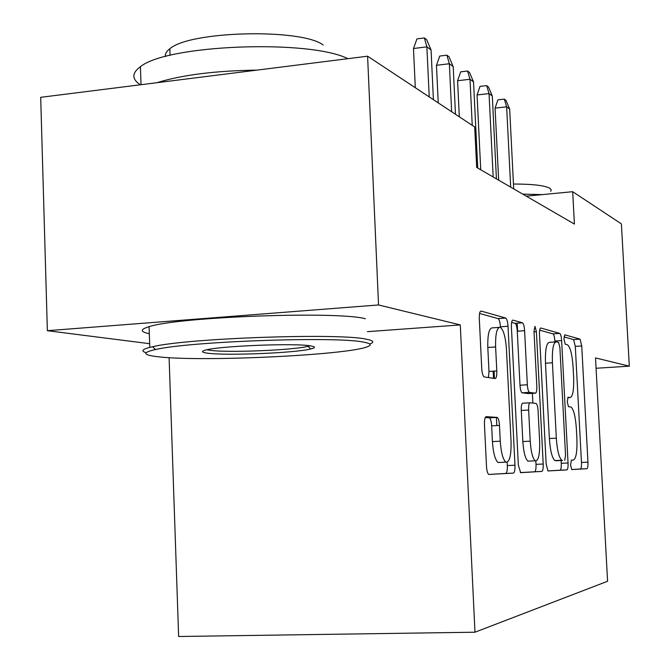 <?xml version="1.0" encoding="UTF-8"?>
<svg xmlns="http://www.w3.org/2000/svg" width="670" height="670" viewBox="0 0 670 670"><rect width="100%" height="100%" fill="white"/><g stroke="black" fill="none" stroke-linecap="round" stroke-linejoin="round"><path stroke-width="1" d="M570.589 464.913L571.728 469.578L586.937 468.707C587.741 468.263 588.076 466.077 587.95 462.141L581.736 345.946L580.053 339.146L564.777 334.816L563.972 339.221L565.237 344.179L567.465 344.774C570.312 347.102 572.188 354.522 573.093 367.051L573.62 376.959C574.031 389.722 572.858 396.59 570.095 397.536L568.068 397.285L567.272 401.883L568.47 406.69L570.991 407.042C573.713 409.387 575.505 416.581 576.359 428.632L576.887 438.599C577.306 451.48 576.141 458.632 573.394 460.047L571.376 460.123L570.589 464.913M486.261 416.648C484.954 417.058 484.36 419.755 484.469 424.738L486.504 466.421C486.797 470.734 487.526 473.414 488.681 474.444L513.421 473.104C514.577 472.559 515.096 469.93 514.979 465.215L508.019 326.265C507.684 321.701 506.922 318.962 505.733 318.057L481.102 311.073C479.795 311.182 479.192 313.686 479.301 318.593L481.73 368.466C482.057 373.09 482.852 375.912 484.117 376.917L495.113 378.567C496.353 378.265 496.914 375.719 496.805 370.929L495.616 346.951C495.348 333.786 496.906 327.236 500.289 327.295C503.513 329.774 505.565 337.102 506.453 349.288L511.043 441.321C511.319 455.583 509.594 462.518 505.875 462.141C502.935 459.553 501.068 452.568 500.272 441.195L499.493 425.433C499.192 421.062 498.455 418.39 497.291 417.41L486.127 416.656M367.436 331.667L460.29 324.916L378.542 304.959L367.587 56.196L40.694 97.326L47.361 330.695L149.653 343.693M460.29 324.916L474.98 632.212L607.581 581.267L595.513 357.922L629.306 366.172L621.4 223.881L572.683 191.695L526.243 196.151M367.587 56.196L474.695 126.965L476.68 167.433L574.408 224.056L572.683 191.695M546.159 463.9L547.943 470.96L566.904 469.905C567.8 469.435 568.185 467.124 568.051 462.978L561.628 340.578C561.334 336.541 560.715 334.146 559.785 333.4L540.824 328.015C539.827 328.158 539.384 330.369 539.501 334.673L546.159 463.9M541.871 471.404L520.632 472.677L518.346 465.072L511.419 327.169C511.302 322.588 511.821 320.235 512.96 320.109L522.458 322.806C523.563 323.66 524.283 326.29 524.602 330.695L527.349 384.773C527.659 388.977 528.329 391.514 529.367 392.377L535.447 393.173C536.486 392.863 536.938 390.51 536.812 386.121L533.99 331.064L534.978 326.357L536.41 331.717L543.202 464.025C543.328 468.439 542.884 470.901 541.871 471.404L520.297 472.576M496.788 425.576L496.386 417.36M494.468 378.475L494.1 371.105M169.1 357.663L178.639 636.5L474.98 632.212M596.074 368.266L629.306 366.172M378.542 304.959L47.361 330.695M571.652 469.519L580.438 469C581.25 468.556 581.594 466.362 581.468 462.434L575.304 346.382L573.604 339.59L563.989 336.918M554.928 341.951L554.877 341.038C554.584 337.002 553.956 334.615 553.018 333.869L539.668 330.159M547.909 470.935L560.078 470.214C560.991 469.737 561.385 467.434 561.259 463.288L561.108 460.524M564.726 460.357L565.547 455.508L559.885 347.487L558.596 342.462L556.309 341.859C553.328 342.378 552.03 349.355 552.407 362.78L556.326 438.172C557.197 450.407 559.031 457.769 561.829 460.256L555.614 460.751L562.507 460.432M555.581 341.909L549.467 342.328C546.444 342.847 545.112 349.815 545.481 363.224L552.407 362.78M555.614 460.751L554.936 460.575C552.097 458.096 550.238 450.743 549.375 438.523L545.481 363.224M511.629 322.371L515.054 323.317L522.407 322.789M528.37 393.591L522.039 392.804C520.984 391.95 520.305 389.421 520.004 385.216L517.274 331.215C516.955 326.809 516.227 324.188 515.104 323.342L515.054 323.317M532.382 393.349L532.885 403.08M535.832 460.994L536.008 464.352L543.202 464.025M530.221 441.17C530.975 451.949 532.667 458.489 535.288 460.801C538.487 460.985 539.945 454.478 539.643 441.287L538.085 410.852C537.792 406.749 537.147 404.286 536.142 403.449L530.054 402.787C528.99 403.122 528.521 405.543 528.638 410.048L530.221 441.17L522.843 441.538C523.597 452.3 525.305 458.841 527.968 461.144L529.4 461.077M529.92 402.796L522.726 403.206C521.645 403.549 521.159 405.961 521.277 410.459L528.638 410.048M522.843 441.538L521.277 410.459M534.643 471.722C535.673 471.219 536.126 468.766 536.008 464.352M499.912 462.417L498.095 462.501C495.105 459.921 493.22 452.945 492.425 441.589L491.654 425.852C491.353 421.48 490.607 418.817 489.427 417.837L485.289 417.519M498.932 327.396L492.576 327.848C489.142 327.789 487.551 334.338 487.81 347.487L495.616 346.951M488.472 377.595L488.983 371.431L487.81 347.487M500.465 327.379L500.431 326.809C500.096 322.253 499.326 319.523 498.12 318.618L479.569 313.459M488.706 474.461L505.741 473.447C506.914 472.903 507.45 470.273 507.332 465.566L507.165 462.325M517.617 331.189L517.215 323.166M510.691 187.139L506.637 106.815L495.071 108.121L497.902 99.847L504.317 99.11L506.637 106.815L509.669 109.093L513.706 188.89M495.071 108.121L498.673 180.18M504.317 99.11L506.009 100.408L509.669 109.093M513.463 184.024C532.566 184.041 544.693 185.464 549.852 188.295L551.201 189.778L550.782 191.36M522.717 194.107L542.206 194.618M157.785 356.733C200.958 362.076 347.336 355.142 367.353 346.759C372.043 345 370.828 343.467 363.709 342.161C337.881 336.173 189.568 341.315 155.381 349.556C141.956 352.588 142.76 354.983 157.785 356.733M146.152 352.663C140.834 351.155 142.04 349.397 149.779 347.387L152.651 346.717C187.558 338.116 339.933 332.873 366.23 339.188C373.491 340.561 374.706 342.169 369.865 344.003M207.717 353.199C202.156 352.487 201.059 351.566 204.434 350.427C215.103 346.189 294.674 342.814 310.646 345.921C315.712 346.759 315.738 347.78 310.713 348.986C295.227 352.99 226.318 355.82 207.717 353.199M206.988 349.774L210.095 350.318C227.725 352.889 293.418 350.192 308.083 346.315L309.909 345.812M149.318 333.719C139.988 331.776 139.913 329.431 149.083 326.684C178.254 316.743 338.074 310.997 365.343 318.744M165.465 56.548C164.946 53.952 166.403 51.364 169.837 48.776C189.694 30.837 301.601 28.241 323.175 45.016M156.839 82.72C182.047 74.906 215.413 70.71 256.937 70.124M140.365 84.788C131.68 79.085 131.697 73.063 140.424 66.715C166.696 44.63 309.373 39.187 347.864 58.684M493.179 176.997L489.033 93.574L477.057 94.956L480.022 86.38L486.663 85.601L489.033 93.574L492.299 96.028L496.428 178.882M477.057 94.956L480.733 169.786M486.663 85.601L488.489 86.999L492.299 96.028M493.522 378.332L493.17 371.163M472.241 125.349L469.997 79.261L457.585 80.735L460.692 71.832L467.576 71.003L469.997 79.261L473.531 81.916L477.752 168.061M457.585 80.735L459.319 116.806M467.576 71.003L469.553 72.519L473.531 81.916M451.647 111.739L449.352 63.734L436.463 65.308L439.746 56.054L446.89 55.174L449.352 63.734L453.196 66.623L455.483 114.269M436.463 65.308L438.239 102.879M446.89 55.174L449.034 56.816L453.196 66.623M429.227 96.924L426.882 46.833L413.482 48.525L416.949 38.893L424.37 37.947L426.882 46.833L431.07 49.99L433.406 99.688M413.482 48.525L415.3 87.72M424.37 37.947L426.715 39.739L431.07 49.99M571.275 460.148L573.394 460.047M567.641 397.678L570.095 397.536M573.57 339.581L580.019 339.137M575.304 346.382L581.736 345.946M581.468 462.434L587.95 462.141M580.438 469L586.937 468.707M552.976 333.861L559.752 333.384M554.877 341.038L561.628 340.578M561.259 463.288L568.051 462.978M560.078 470.214L566.904 469.905M549.375 438.523L556.326 438.172M517.274 331.215L524.602 330.695M520.004 385.216L527.349 384.773M522.206 392.854L529.526 392.427M528.22 393.6L535.447 393.173M534.032 331.885L536.41 331.717M489.159 417.762L497.031 417.326M491.654 425.852L499.493 425.433M492.425 441.589L500.272 441.195M488.983 371.431L496.805 370.929M498.061 318.602L505.674 318.041M500.431 326.809L508.019 326.265M507.332 465.566L514.979 465.215M505.741 473.447L513.421 473.104M573.604 339.59L580.053 339.146M553.018 333.869L559.785 333.4M554.936 460.575L561.829 460.256M515.104 323.342L522.458 322.806M522.039 392.804L529.367 392.377M527.968 461.144L535.288 460.801M489.427 417.837L497.291 417.41M498.095 462.501L505.875 462.141M498.12 318.618L505.733 318.057M149.083 326.684L149.779 347.387M170.071 55.367L169.837 48.776M140.424 66.715L141.018 84.705M308.083 346.315L310.713 348.986M155.381 349.556L152.651 346.717"/></g></svg>
